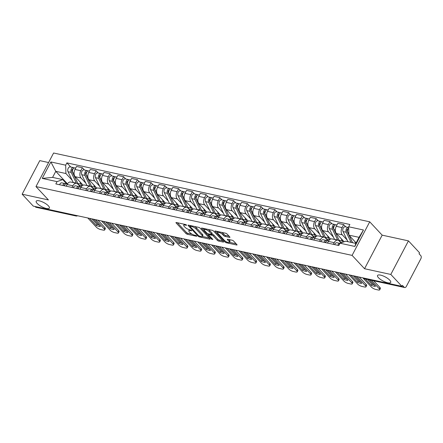 <?xml version="1.0" encoding="UTF-8"?>
<svg xmlns="http://www.w3.org/2000/svg" width="443" height="443" viewBox="0 0 443 443"><rect width="100%" height="100%" fill="white"/><g stroke="black" fill="none" stroke-linecap="round" stroke-linejoin="round"><path stroke-width="0.66" d="M186.614 225.072L185.623 224.529L176.43 222.53A1.141 0.354 -152.3 0 0 175.965 222.585A1.141 0.354 -152.3 0 0 176.115 222.929L185.971 233.494A1.141 0.354 -152.3 0 0 187.389 234.275L196.581 236.274L196.803 235.997L195.812 235.449L194.621 235.194A3.655 1.135 -152.3 0 1 190.102 232.713L189.277 231.833A3.655 1.135 -152.3 0 1 188.812 230.737A3.655 1.135 -152.3 0 1 190.296 230.554L191.487 230.814L191.708 230.532L189.526 229.734A3.655 1.135 -152.3 0 1 185.008 227.248L184.183 226.367A3.655 1.135 -152.3 0 1 183.718 225.277A3.655 1.135 -152.3 0 1 185.202 225.094L186.392 225.354L186.614 225.072M378.483 277.717A7.442 2.315 -152.3 0 0 385.46 282.091A7.442 2.315 -152.3 0 0 390.715 282.407A7.442 2.315 -152.3 0 0 389.768 280.175A7.442 2.315 -152.3 0 0 382.791 275.806A7.442 2.315 -152.3 0 0 377.536 275.485A7.442 2.315 -152.3 0 0 378.483 277.717M37.146 203.426A7.442 2.315 -152.3 0 0 44.123 207.795A7.442 2.315 -152.3 0 0 49.378 208.11A7.442 2.315 -152.3 0 0 48.431 205.879A7.442 2.315 -152.3 0 0 41.454 201.51A7.442 2.315 -152.3 0 0 36.199 201.194A7.442 2.315 -152.3 0 0 37.146 203.426M229.485 237.376A1.141 0.354 -152.3 0 0 229.95 237.321A1.141 0.354 -152.3 0 0 229.801 236.977L227.037 234.015A1.141 0.354 -152.3 0 0 225.625 233.239L215.414 231.013A1.141 0.354 -152.3 0 0 214.949 231.069A1.141 0.354 -152.3 0 0 215.093 231.412L224.955 241.983A1.141 0.354 -152.3 0 0 226.367 242.758L236.579 244.979A1.141 0.354 -152.3 0 0 237.044 244.924A1.141 0.354 -152.3 0 0 236.894 244.58L233.555 240.998A1.141 0.354 -152.3 0 0 232.143 240.222L227.774 239.275A1.141 0.354 -152.3 0 0 227.309 239.331A1.141 0.354 -152.3 0 0 227.453 239.674L229.109 241.446A3.051 0.947 -152.3 0 1 229.502 242.365A3.051 0.947 -152.3 0 1 227.342 242.232A3.051 0.947 -152.3 0 1 224.479 240.438L217.989 233.483A3.051 0.947 -152.3 0 1 217.602 232.564A3.051 0.947 -152.3 0 1 219.756 232.697A3.051 0.947 -152.3 0 1 222.619 234.491L223.704 235.648A1.141 0.354 -152.3 0 0 225.116 236.424L229.485 237.376L229.734 236.905M352.096 255.384L364.545 268.724L390.815 274.444L401.917 286.35L33.258 206.106L22.15 194.2L48.42 199.92L35.977 186.581L352.096 255.384L369.722 221.816L53.603 153.007L35.977 186.581M200.125 228.156A1.141 0.354 -152.3 0 0 198.713 227.381L188.502 225.155A1.141 0.354 -152.3 0 0 188.037 225.216A1.141 0.354 -152.3 0 0 188.186 225.553L198.043 236.125A1.141 0.354 -152.3 0 0 199.455 236.9L209.666 239.12A1.141 0.354 -152.3 0 0 210.132 239.065A1.141 0.354 -152.3 0 0 209.988 238.722L200.125 228.156M201.958 228.084L212.169 230.31A1.141 0.354 -152.3 0 1 213.581 231.085L223.438 241.651A1.141 0.354 -152.3 0 1 223.588 241.994A1.141 0.354 -152.3 0 1 223.122 242.05L218.753 241.097A1.141 0.354 -152.3 0 1 217.341 240.322L213.343 236.036A1.141 0.354 -152.3 0 0 211.926 235.261L209.03 234.629A1.141 0.354 -152.3 0 0 208.564 234.69A1.141 0.354 -152.3 0 0 208.714 235.028L212.873 239.491L211.665 239.231L201.637 228.483A1.141 0.354 -152.3 0 1 201.493 228.139A1.141 0.354 -152.3 0 1 201.958 228.084M390.815 274.444L408.44 240.87L419.543 252.776L419.034 253.756L420.761 255.605A2.326 1.467 102.3 0 1 420.85 258.762L406.309 286.46A2.326 1.467 102.3 0 1 404.697 287.54L364.761 278.846A2.326 1.467 -77.7 0 1 364.229 278.531L404.166 287.225A2.326 1.467 102.3 0 0 404.697 287.54M48.592 162.548L39.776 160.626L22.15 194.2M408.44 240.87L382.171 235.155L369.722 221.816M401.917 286.35L402.432 285.37L404.166 287.225M74.978 215.187L75.432 215.669A2.326 1.467 -77.7 0 0 75.969 215.985L36.033 207.296A2.326 1.467 -77.7 0 1 35.501 206.981L75.432 215.669A2.326 1.656 -43 0 0 76.617 215.542M35.047 206.493L35.501 206.981M72.015 187.444L72.885 185.783A5.349 3.378 -77.7 0 1 76.589 183.308L70.775 182.04A5.349 3.378 102.3 0 0 67.07 184.521L66.195 186.176M85.837 183.147L81.003 177.964A5.349 3.378 -77.7 0 1 80.798 170.71L74.983 169.442A5.349 3.378 102.3 0 0 75.183 176.696L83.107 185.185M74.983 169.442L76.55 166.457L82.37 167.725L84.491 170.001M76.589 183.308A5.349 3.378 -77.7 0 1 77.818 184.033L80.504 186.913M80.798 170.71L82.37 167.725M85.77 190.435L86.64 188.779A5.349 3.378 -77.7 0 1 90.344 186.304L84.524 185.036A5.349 3.378 102.3 0 0 80.82 187.511L79.95 189.172M98.246 172.997L96.12 170.721L90.3 169.453L88.733 172.438A5.349 3.378 102.3 0 0 88.938 179.692L96.856 188.181M90.344 186.304A5.349 3.378 -77.7 0 1 91.568 187.029L94.254 189.903M99.586 186.138L94.758 180.96A5.349 3.378 -77.7 0 1 94.553 173.706L96.12 170.721M99.52 193.43L100.389 191.769A5.349 3.378 -77.7 0 1 104.094 189.294L98.28 188.026A5.349 3.378 102.3 0 0 94.575 190.507L93.7 192.162M111.996 175.987L109.87 173.711L104.055 172.443L102.488 175.434A5.349 3.378 102.3 0 0 102.687 182.688L110.612 191.171M104.094 189.294A5.349 3.378 -77.7 0 1 105.323 190.019L108.009 192.899M113.342 189.133L108.507 183.95A5.349 3.378 -77.7 0 1 108.302 176.696L109.87 173.711M113.27 196.421L114.144 194.765A5.349 3.378 -77.7 0 1 117.849 192.29L112.029 191.022A5.349 3.378 102.3 0 0 108.325 193.497L107.455 195.158M125.746 178.983L123.625 176.707L117.805 175.439L116.238 178.424A5.349 3.378 102.3 0 0 116.443 185.678L124.361 194.167M117.849 192.29A5.349 3.378 -77.7 0 1 119.073 193.015L121.759 195.889M127.091 192.124L122.262 186.946A5.349 3.378 -77.7 0 1 122.058 179.692L123.625 176.707M127.025 199.416L127.894 197.755A5.349 3.378 -77.7 0 1 131.599 195.28L125.784 194.017A5.349 3.378 102.3 0 0 122.08 196.493L121.205 198.148M139.501 181.973L137.374 179.697L131.56 178.435L129.993 181.42A5.349 3.378 102.3 0 0 130.192 188.674L138.111 197.163M131.599 195.28A5.349 3.378 -77.7 0 1 132.828 196.005L135.514 198.885M140.846 195.119L136.012 189.936A5.349 3.378 -77.7 0 1 135.807 182.682L137.374 179.697M140.774 202.412L141.649 200.751A5.349 3.378 -77.7 0 1 145.354 198.276L139.534 197.008A5.349 3.378 102.3 0 0 135.829 199.483L134.96 201.144M153.25 184.969L151.129 182.693L145.31 181.425L143.742 184.41A5.349 3.378 102.3 0 0 143.947 191.664L151.866 200.153M145.354 198.276A5.349 3.378 -77.7 0 1 146.578 199.001L149.263 201.881M154.596 198.11L149.762 192.932A5.349 3.378 -77.7 0 1 149.562 185.678L151.129 182.693M154.529 205.402L155.399 203.747A5.349 3.378 -77.7 0 1 159.103 201.266L153.289 200.003A5.349 3.378 102.3 0 0 149.579 202.479L148.71 204.134M167.005 187.965L164.879 185.683L159.065 184.421L157.498 187.406A5.349 3.378 102.3 0 0 157.697 194.66L165.616 203.149M159.103 201.266A5.349 3.378 -77.7 0 1 160.333 201.991L163.018 204.871M168.351 201.105L163.517 195.922A5.349 3.378 -77.7 0 1 163.312 188.668L164.879 185.683M168.279 208.398L169.154 206.737A5.349 3.378 -77.7 0 1 172.859 204.262L167.039 202.994A5.349 3.378 102.3 0 0 163.334 205.469L162.465 207.13M180.755 190.955L178.634 188.679L172.814 187.411L171.247 190.396A5.349 3.378 102.3 0 0 171.452 197.65L179.371 206.139M172.859 204.262A5.349 3.378 -77.7 0 1 174.082 204.987L176.768 207.867M182.101 204.096L177.266 198.918A5.349 3.378 -77.7 0 1 177.067 191.664L178.634 188.679M182.034 211.389L182.904 209.733A5.349 3.378 -77.7 0 1 186.608 207.252L180.788 205.989A5.349 3.378 102.3 0 0 177.084 208.465L176.214 210.126M194.51 193.951L192.384 191.669L186.569 190.407L184.997 193.392A5.349 3.378 102.3 0 0 185.202 200.646L193.12 209.135M186.608 207.252A5.349 3.378 -77.7 0 1 187.838 207.977L190.518 210.857M195.856 207.091L191.022 201.914A5.349 3.378 -77.7 0 1 190.817 194.66L192.384 191.669M195.784 214.384L196.659 212.723A5.349 3.378 -77.7 0 1 200.363 210.248L194.543 208.98A5.349 3.378 102.3 0 0 190.839 211.455L189.969 213.116M208.26 196.941L206.139 194.665L200.319 193.397L198.752 196.382A5.349 3.378 102.3 0 0 198.957 203.636L206.875 212.125M200.363 210.248A5.349 3.378 -77.7 0 1 201.587 210.973L204.273 213.853M209.605 210.087L204.771 204.904A5.349 3.378 -77.7 0 1 204.572 197.65L206.139 194.665M209.539 217.375L210.408 215.719A5.349 3.378 -77.7 0 1 214.113 213.244L208.293 211.975A5.349 3.378 102.3 0 0 204.588 214.451L203.719 216.112M222.015 199.937L219.889 197.661L214.069 196.393L212.502 199.378A5.349 3.378 102.3 0 0 212.706 206.632L220.625 215.121M214.113 213.244A5.349 3.378 -77.7 0 1 215.337 213.969L218.022 216.843M223.361 213.077L218.526 207.9A5.349 3.378 -77.7 0 1 218.321 200.646L219.889 197.661M223.289 220.37L224.158 218.709A5.349 3.378 -77.7 0 1 227.868 216.234L222.048 214.966A5.349 3.378 102.3 0 0 218.344 217.447L217.469 219.102M235.765 202.927L233.644 200.651L227.824 199.383L226.257 202.373A5.349 3.378 102.3 0 0 226.462 209.628L234.38 218.111M227.868 216.234A5.349 3.378 -77.7 0 1 229.092 216.959L231.778 219.839M237.11 216.073L232.276 210.89A5.349 3.378 -77.7 0 1 232.077 203.636L233.644 200.651M237.044 223.361L237.913 221.705A5.349 3.378 -77.7 0 1 241.618 219.23L235.798 217.962A5.349 3.378 102.3 0 0 232.093 220.437L231.224 222.098M249.52 205.923L247.393 203.647L241.573 202.379L240.006 205.364A5.349 3.378 102.3 0 0 240.211 212.618L248.13 221.107M241.618 219.23A5.349 3.378 -77.7 0 1 242.842 219.955L245.527 222.829M250.865 219.064L246.031 213.886A5.349 3.378 -77.7 0 1 245.826 206.632L247.393 203.647M250.793 226.356L251.663 224.695A5.349 3.378 -77.7 0 1 255.367 222.22L249.553 220.957A5.349 3.378 102.3 0 0 245.848 223.433L244.973 225.088M263.269 208.913L261.149 206.637L255.329 205.375L253.761 208.36A5.349 3.378 102.3 0 0 253.961 215.614L261.885 224.103M255.367 222.22A5.349 3.378 -77.7 0 1 256.597 222.945L259.282 225.825M264.615 222.059L259.781 216.876A5.349 3.378 -77.7 0 1 259.576 209.622L261.149 206.637M264.549 229.352L265.418 227.691A5.349 3.378 -77.7 0 1 269.123 225.216L263.303 223.948A5.349 3.378 102.3 0 0 259.598 226.423L258.729 228.084M277.025 211.909L274.898 209.633L269.078 208.365L267.511 211.35A5.349 3.378 102.3 0 0 267.716 218.604L275.635 227.093M269.123 225.216A5.349 3.378 -77.7 0 1 270.346 225.941L273.032 228.815M278.365 225.05L273.536 219.872A5.349 3.378 -77.7 0 1 273.331 212.618L274.898 209.633M278.298 232.342L279.168 230.681A5.349 3.378 -77.7 0 1 282.872 228.206L277.058 226.943A5.349 3.378 102.3 0 0 273.353 229.419L272.478 231.074M290.774 214.899L288.648 212.623L282.833 211.361L281.266 214.346A5.349 3.378 102.3 0 0 281.466 221.6L289.39 230.089M282.872 228.206A5.349 3.378 -77.7 0 1 284.101 228.931L286.787 231.811M292.12 228.045L287.285 222.862A5.349 3.378 -77.7 0 1 287.081 215.608L288.648 212.623M292.048 235.338L292.923 233.677A5.349 3.378 -77.7 0 1 296.627 231.202L290.807 229.934A5.349 3.378 102.3 0 0 287.103 232.409L286.233 234.07M304.529 217.895L302.403 215.619L296.583 214.351L295.016 217.336A5.349 3.378 102.3 0 0 295.221 224.59L303.139 233.079M296.627 231.202A5.349 3.378 -77.7 0 1 297.851 231.927L300.537 234.807M305.869 231.036L301.041 225.858A5.349 3.378 -77.7 0 1 300.836 218.604L302.403 215.619M305.803 238.328L306.672 236.673A5.349 3.378 -77.7 0 1 310.377 234.192L304.562 232.929A5.349 3.378 102.3 0 0 300.858 235.405L299.983 237.06M318.279 220.891L316.152 218.609L310.338 217.347L308.771 220.332A5.349 3.378 102.3 0 0 308.97 227.586L316.889 236.075M310.377 234.192A5.349 3.378 -77.7 0 1 311.606 234.917L314.292 237.797M319.625 234.031L314.79 228.854A5.349 3.378 -77.7 0 1 314.585 221.6L316.152 218.609M319.553 241.324L320.427 239.663A5.349 3.378 -77.7 0 1 324.132 237.188L318.312 235.92A5.349 3.378 102.3 0 0 314.608 238.395L313.738 240.056M332.029 223.881L329.908 221.605L324.088 220.337L322.521 223.322A5.349 3.378 102.3 0 0 322.725 230.576L330.644 239.065M324.132 237.188A5.349 3.378 -77.7 0 1 325.356 237.913L328.041 240.793M333.374 237.027L328.545 231.844A5.349 3.378 -77.7 0 1 328.341 224.59L329.908 221.605M333.308 244.314L334.177 242.659A5.349 3.378 -77.7 0 1 337.882 240.184L332.067 238.915A5.349 3.378 102.3 0 0 328.357 241.391L327.488 243.052M345.784 226.877L343.657 224.601L337.843 223.333L336.276 226.318A5.349 3.378 102.3 0 0 336.475 233.572L344.117 241.762M337.882 240.184A5.349 3.378 -77.7 0 1 339.111 240.903L340.955 242.886M347.129 240.017L342.295 234.84A5.349 3.378 -77.7 0 1 342.09 227.586L343.657 224.601M72.082 180.151L65.913 173.534L55.774 171.33L52.59 177.399L62.723 179.603L66.749 183.917M67.463 183.856L55.774 171.33L50.867 161.955L65.68 165.178L65.913 173.534M62.723 179.603L57.047 181.624L42.235 178.396L50.867 161.955M348.658 226.772L363.465 229.995L354.832 246.441L340.025 243.213L345.706 241.197L355.84 243.406L359.029 237.337L348.89 235.128L348.658 226.772L349.865 224.474L66.887 162.88L65.68 165.178M57.047 181.624L55.835 183.923L338.812 245.516L340.025 243.213M364.545 268.724L382.171 235.155M348.89 235.128L356.117 242.875M70.742 167.011L66.887 162.88M42.235 178.396L52.59 177.399M355.84 243.406L354.832 246.441M359.029 237.337L363.465 229.995M184.271 224.236A3.655 1.135 -152.3 0 0 184.233 224.296L183.718 225.277M189.371 229.695A3.655 1.135 -152.3 0 0 189.327 229.756L188.812 230.737M177.355 222.729L186.486 232.52A1.141 0.354 -152.3 0 0 187.898 233.295L192.162 234.22M202.34 236.435L209.257 237.941M189.427 225.36L190.019 225.991M190.219 226.185L189.997 226.467L198.652 235.742L200.895 236.556A3.655 1.135 -152.3 0 0 202.379 236.379A3.655 1.135 -152.3 0 0 201.914 235.283L195.994 228.942A3.655 1.135 -152.3 0 0 191.476 226.462L190.219 226.185L190.529 225.598M202.379 236.379L202.894 235.399A3.655 1.135 -152.3 0 0 202.429 234.303L201.914 235.283M194.449 226.451A3.655 1.135 -152.3 0 1 196.509 227.962L202.429 234.303M222.713 240.87L219.268 240.123L218.753 241.097M211.754 234.137L212.441 234.286A1.141 0.354 -152.3 0 1 213.853 235.061L217.856 239.347A1.141 0.354 -152.3 0 0 219.268 240.123M208.67 234.491L207.944 233.716M208.127 229.43A3.051 0.947 -152.3 0 1 209.705 230.609L209.19 231.589A3.051 0.947 -152.3 0 0 206.327 229.795A3.051 0.947 -152.3 0 0 204.173 229.668L202.883 228.289M204.694 228.682A3.051 0.947 -152.3 0 0 204.688 228.688L204.173 229.668A3.051 0.947 -152.3 0 0 204.561 230.581L206.848 233.035A1.141 0.354 -152.3 0 0 208.265 233.81L211.161 234.441A1.141 0.354 -152.3 0 0 211.627 234.386A1.141 0.354 -152.3 0 0 211.477 234.042L209.19 231.589M211.627 234.386L212.136 233.406A1.141 0.354 -152.3 0 0 211.992 233.062L211.477 234.042M209.705 230.609L211.992 233.062M221.616 232.365A3.051 0.947 -152.3 0 1 223.134 233.511L224.213 234.668A1.141 0.354 -152.3 0 0 225.631 235.449L229.075 236.197M229.502 242.365L230.017 241.385A3.051 0.947 -152.3 0 0 229.624 240.471L229.109 241.446M228.699 239.475L229.624 240.471M229.507 242.349L236.169 243.8M216.339 231.218L217.602 232.569L218.111 231.6M82.005 185.916L80.222 185.528A6.977 4.402 -77.7 0 1 77.852 183.435L72.68 172.726A2.907 1.833 -77.7 0 1 72.796 169.442A2.907 1.833 -77.7 0 1 74.9 167.914L75.692 168.085M82.26 185.695A6.977 4.402 -77.7 0 1 81.025 184.122L79.856 181.702M72.408 170.898L71.904 170.361M77.326 182.344A5.466 3.45 -77.7 0 1 77.187 182.084L72.015 171.375A1.395 0.88 -77.7 0 1 72.048 169.857A1.395 0.88 -77.7 0 1 73.006 169.054M79.496 185.263A6.977 4.402 -77.7 0 1 78.948 185.246M76.434 183.275A6.977 4.402 -77.7 0 1 76.351 183.109L71.179 172.399A2.907 1.833 -77.7 0 1 71.301 169.115A2.907 1.833 -77.7 0 1 73.405 167.587A2.907 1.833 -77.7 0 1 74.07 167.986L74.131 167.997M73.261 182.582A6.977 4.402 -77.7 0 1 73.178 182.416L68.006 171.707A2.907 1.833 -77.7 0 1 68.128 168.429A2.907 1.833 -77.7 0 1 70.232 166.9L73.405 167.587M64.578 185.008L64.623 185.019A1.395 0.88 102.3 0 0 63.753 185.645M63.886 185.429L64.318 185.634M65.869 183.911L65.282 183.629A2.907 1.833 102.3 0 0 65.027 183.546A2.907 1.833 102.3 0 0 62.779 185.434M65.027 183.546L61.854 182.854A2.907 1.833 102.3 0 0 59.6 184.742M91.961 218.881L96.984 224.263A7.271 2.259 27.7 0 0 99.049 224.928M97.958 220.188L104.908 227.636A3.489 1.085 27.7 0 1 105.351 228.682L104.681 229.956A3.489 1.085 -152.3 0 0 104.238 228.909L104.908 227.636M67.342 184.044L66.528 183.867A2.907 1.833 102.3 0 0 64.274 185.761M90.876 218.643A7.271 2.259 27.7 0 0 89.851 218.604L96.314 225.537L96.984 224.263M92.537 219.008A7.271 2.259 27.7 0 1 93.994 219.506L100.456 226.439A7.271 2.259 27.7 0 1 96.314 225.537M87.78 217.973L96.391 227.198A3.489 1.085 -152.3 0 0 100.711 229.574L103.269 230.127A3.489 1.085 -152.3 0 0 104.681 229.956M95.627 219.678L104.238 228.909M95.754 188.912L93.971 188.524A6.977 4.402 -77.7 0 1 91.601 186.425L86.429 175.716A2.907 1.833 -77.7 0 1 86.551 172.438A2.907 1.833 -77.7 0 1 88.655 170.909L89.447 171.081M96.015 188.69A6.977 4.402 -77.7 0 1 94.774 187.118L93.606 184.698M86.158 173.894L85.654 173.351M91.075 185.34A5.466 3.45 -77.7 0 1 90.937 185.08L85.765 174.37A1.395 0.88 -77.7 0 1 85.798 172.848A1.395 0.88 -77.7 0 1 86.756 172.05M93.246 188.258A6.977 4.402 -77.7 0 1 92.698 188.236M90.189 186.27A6.977 4.402 -77.7 0 1 90.106 186.099L84.929 175.389A2.907 1.833 -77.7 0 1 85.05 172.111A2.907 1.833 -77.7 0 1 87.155 170.583A2.907 1.833 -77.7 0 1 87.819 170.976L87.886 170.992M87.016 185.578A6.977 4.402 -77.7 0 1 86.928 185.412L81.756 174.703A2.907 1.833 -77.7 0 1 81.877 171.419A2.907 1.833 -77.7 0 1 83.982 169.891L87.155 170.583M109.51 191.908L107.727 191.514A6.977 4.402 -77.7 0 1 105.356 189.421L100.179 178.712A2.907 1.833 -77.7 0 1 100.301 175.428A2.907 1.833 -77.7 0 1 102.405 173.9L103.197 174.077M109.764 191.681A6.977 4.402 -77.7 0 1 108.529 190.108L107.361 187.688M99.913 176.884L99.409 176.347M104.83 188.336A5.466 3.45 -77.7 0 1 104.692 188.07L99.52 177.361A1.395 0.88 -77.7 0 1 99.553 175.843A1.395 0.88 -77.7 0 1 100.511 175.04M107.001 191.249A6.977 4.402 -77.7 0 1 106.453 191.232M103.939 189.261A6.977 4.402 -77.7 0 1 103.856 189.095L98.684 178.385A2.907 1.833 -77.7 0 1 98.806 175.101A2.907 1.833 -77.7 0 1 100.91 173.573A2.907 1.833 -77.7 0 1 101.574 173.972L101.635 173.983M100.766 188.568A6.977 4.402 -77.7 0 1 100.683 188.402L95.511 177.693A2.907 1.833 -77.7 0 1 95.633 174.415A2.907 1.833 -77.7 0 1 97.737 172.886L100.91 173.573M78.328 188.004L78.378 188.009A1.395 0.88 102.3 0 0 77.503 188.64M77.641 188.425L78.073 188.629M79.624 186.902L79.031 186.625A2.907 1.833 102.3 0 0 78.782 186.536A2.907 1.833 102.3 0 0 76.528 188.425M78.782 186.536L75.603 185.844A2.907 1.833 102.3 0 0 73.355 187.732M105.716 221.877L110.733 227.253A7.271 2.259 27.7 0 0 112.799 227.923M111.708 223.178L118.658 230.631A3.489 1.085 27.7 0 1 119.101 231.678L118.436 232.946A3.489 1.085 -152.3 0 0 117.993 231.899L118.658 230.631M81.091 187.04L80.277 186.863A2.907 1.833 102.3 0 0 78.029 188.751M104.626 221.638A7.271 2.259 27.7 0 0 103.601 221.6L110.063 228.527L110.733 227.253M106.287 221.998A7.271 2.259 27.7 0 1 107.743 222.502L114.211 229.43A7.271 2.259 27.7 0 1 110.063 228.527M101.536 220.963L110.146 230.194A3.489 1.085 -152.3 0 0 114.466 232.564L117.018 233.123A3.489 1.085 -152.3 0 0 118.436 232.946M109.382 222.674L117.993 231.899M92.133 190.994A1.395 0.88 102.3 0 0 91.258 191.631M91.391 191.415L91.823 191.625M93.373 189.897L92.786 189.615A2.907 1.833 102.3 0 0 92.532 189.532A2.907 1.833 102.3 0 0 90.283 191.42M92.532 189.532L89.359 188.84A2.907 1.833 102.3 0 0 87.105 190.728M119.466 224.867L124.489 230.249A7.271 2.259 27.7 0 0 126.554 230.914M125.463 226.174L132.413 233.622A3.489 1.085 27.7 0 1 132.856 234.668L132.186 235.942A3.489 1.085 -152.3 0 0 131.743 234.895L132.413 233.622M94.846 190.03L94.032 189.859A2.907 1.833 102.3 0 0 91.779 191.747M118.381 224.634A7.271 2.259 27.7 0 0 117.356 224.595L123.818 231.523L124.489 230.249M120.042 224.994A7.271 2.259 27.7 0 1 121.498 225.493L127.961 232.425A7.271 2.259 27.7 0 1 123.818 231.523M115.285 223.959L123.896 233.19A3.489 1.085 -152.3 0 0 128.215 235.56L130.774 236.113A3.489 1.085 -152.3 0 0 132.186 235.942M123.132 225.664L131.743 234.895M123.259 194.898L121.476 194.51A6.977 4.402 -77.7 0 1 119.106 192.412L113.934 181.702A2.907 1.833 -77.7 0 1 114.056 178.424A2.907 1.833 -77.7 0 1 116.16 176.895L116.952 177.067M123.519 194.676A6.977 4.402 -77.7 0 1 122.279 193.104L121.111 190.684M113.663 179.88L113.159 179.337M118.58 191.326A5.466 3.45 -77.7 0 1 118.442 191.066L113.27 180.356A1.395 0.88 -77.7 0 1 113.303 178.834A1.395 0.88 -77.7 0 1 114.261 178.036M120.751 194.244A6.977 4.402 -77.7 0 1 120.203 194.222M117.694 192.256A6.977 4.402 -77.7 0 1 117.611 192.085L112.433 181.375A2.907 1.833 -77.7 0 1 112.555 178.097A2.907 1.833 -77.7 0 1 114.659 176.569A2.907 1.833 -77.7 0 1 115.324 176.962L115.39 176.978M114.521 191.564A6.977 4.402 -77.7 0 1 114.432 191.398L109.26 180.689A2.907 1.833 -77.7 0 1 109.382 177.405A2.907 1.833 -77.7 0 1 111.486 175.877L114.659 176.569M137.014 197.894L135.231 197.506A6.977 4.402 -77.7 0 1 132.861 195.407L127.684 184.698A2.907 1.833 -77.7 0 1 127.805 181.414A2.907 1.833 -77.7 0 1 129.91 179.891L130.702 180.063M137.269 197.667A6.977 4.402 -77.7 0 1 136.034 196.099L134.866 193.674M127.418 182.876L126.908 182.333M132.335 194.322A5.466 3.45 -77.7 0 1 132.197 194.056L127.025 183.347A1.395 0.88 -77.7 0 1 127.058 181.829A1.395 0.88 -77.7 0 1 128.016 181.026M134.506 197.235A6.977 4.402 -77.7 0 1 133.958 197.218M131.444 195.247A6.977 4.402 -77.7 0 1 131.361 195.081L126.189 184.371A2.907 1.833 -77.7 0 1 126.31 181.087A2.907 1.833 -77.7 0 1 128.415 179.565A2.907 1.833 -77.7 0 1 129.079 179.958L129.14 179.969M128.271 194.555A6.977 4.402 -77.7 0 1 128.188 194.388L123.016 183.679A2.907 1.833 -77.7 0 1 123.137 180.401A2.907 1.833 -77.7 0 1 125.236 178.872L128.415 179.565M150.764 200.884L148.981 200.496A6.977 4.402 -77.7 0 1 146.611 198.398L141.439 187.688A2.907 1.833 -77.7 0 1 141.561 184.41A2.907 1.833 -77.7 0 1 143.665 182.881L144.457 183.053M151.024 200.662A6.977 4.402 -77.7 0 1 149.784 199.09L148.615 196.67M141.167 185.866L140.664 185.324M146.085 197.312A5.466 3.45 -77.7 0 1 145.946 197.052L140.774 186.342A1.395 0.88 -77.7 0 1 140.808 184.82A1.395 0.88 -77.7 0 1 141.766 184.022M148.255 200.23A6.977 4.402 -77.7 0 1 147.707 200.208M145.199 198.242A6.977 4.402 -77.7 0 1 145.11 198.071L139.938 187.361A2.907 1.833 -77.7 0 1 140.06 184.083A2.907 1.833 -77.7 0 1 142.164 182.555A2.907 1.833 -77.7 0 1 142.829 182.948L142.895 182.965M142.026 197.55A6.977 4.402 -77.7 0 1 141.937 197.384L136.765 186.675A2.907 1.833 -77.7 0 1 136.887 183.391A2.907 1.833 -77.7 0 1 138.991 181.863L142.164 182.555M105.883 193.99A1.395 0.88 102.3 0 0 105.008 194.627M105.146 194.411L105.578 194.615M107.128 192.888L106.536 192.611A2.907 1.833 102.3 0 0 106.281 192.522A2.907 1.833 102.3 0 0 104.033 194.411M106.281 192.522L103.108 191.83A2.907 1.833 102.3 0 0 100.86 193.724M133.216 227.863L138.238 233.245A7.271 2.259 27.7 0 0 140.304 233.91M139.213 229.164L146.162 236.617A3.489 1.085 27.7 0 1 146.605 237.664L145.941 238.932A3.489 1.085 -152.3 0 0 145.492 237.891L146.162 236.617M108.596 193.026L107.782 192.849A2.907 1.833 102.3 0 0 105.534 194.737M132.13 227.624A7.271 2.259 27.7 0 0 131.106 227.586L137.568 234.513L138.238 233.245M133.792 227.984A7.271 2.259 27.7 0 1 135.248 228.488L141.716 235.416A7.271 2.259 27.7 0 1 137.568 234.513M129.04 226.954L137.651 236.18A3.489 1.085 -152.3 0 0 141.97 238.55L144.523 239.109A3.489 1.085 -152.3 0 0 145.941 238.932M136.887 228.66L145.492 237.891M119.638 196.98A1.395 0.88 102.3 0 0 118.757 197.617M118.896 197.406L119.328 197.611M120.878 195.884L120.291 195.601A2.907 1.833 102.3 0 0 120.036 195.518A2.907 1.833 102.3 0 0 117.783 197.406M120.036 195.518L116.863 194.826A2.907 1.833 102.3 0 0 114.61 196.714M146.971 230.853L151.993 236.235A7.271 2.259 27.7 0 0 154.059 236.9M152.962 232.16L159.917 239.608A3.489 1.085 27.7 0 1 160.36 240.654L159.69 241.928A3.489 1.085 -152.3 0 0 159.247 240.881L159.917 239.608M122.346 196.022L121.537 195.845A2.907 1.833 102.3 0 0 119.283 197.733M145.885 230.62A7.271 2.259 27.7 0 0 144.861 230.581L151.323 237.509L151.993 236.235M147.541 230.98A7.271 2.259 27.7 0 1 149.003 231.484L155.465 238.412A7.271 2.259 27.7 0 1 151.323 237.509M142.79 229.945L151.401 239.176A3.489 1.085 -152.3 0 0 155.72 241.546L158.278 242.099A3.489 1.085 -152.3 0 0 159.69 241.928M150.637 231.65L159.247 240.881M133.387 199.976A1.395 0.88 102.3 0 0 132.512 200.613M132.651 200.397L133.083 200.601M134.633 198.874L134.041 198.597A2.907 1.833 102.3 0 0 133.786 198.508A2.907 1.833 102.3 0 0 131.538 200.397M133.786 198.508L130.613 197.822A2.907 1.833 102.3 0 0 128.365 199.71M160.72 233.849L165.743 239.231A7.271 2.259 27.7 0 0 167.808 239.896M166.718 235.155L173.667 242.603A3.489 1.085 27.7 0 1 174.11 243.65L173.446 244.924A3.489 1.085 -152.3 0 0 172.997 243.877L173.667 242.603M136.101 199.012L135.287 198.835A2.907 1.833 102.3 0 0 133.038 200.723M159.635 233.611A7.271 2.259 27.7 0 0 158.611 233.572L165.073 240.499L165.743 239.231M161.296 233.97A7.271 2.259 27.7 0 1 162.753 234.474L169.22 241.402A7.271 2.259 27.7 0 1 165.073 240.499M156.545 232.94L165.156 242.166A3.489 1.085 -152.3 0 0 169.475 244.536L172.028 245.095A3.489 1.085 -152.3 0 0 173.446 244.924M164.392 234.646L172.997 243.877M164.519 203.88L162.736 203.492A6.977 4.402 -77.7 0 1 160.366 201.393L155.188 190.684A2.907 1.833 -77.7 0 1 155.31 187.406A2.907 1.833 -77.7 0 1 157.415 185.877L158.206 186.049M164.774 203.653A6.977 4.402 -77.7 0 1 163.539 202.086L162.365 199.666M154.923 188.862L154.413 188.319M159.84 200.308A5.466 3.45 -77.7 0 1 159.701 200.042L154.529 189.333A1.395 0.88 -77.7 0 1 154.563 187.815A1.395 0.88 -77.7 0 1 155.515 187.012M162.011 203.221A6.977 4.402 -77.7 0 1 161.457 203.204M158.948 201.233A6.977 4.402 -77.7 0 1 158.865 201.067L153.693 190.357A2.907 1.833 -77.7 0 1 153.815 187.079A2.907 1.833 -77.7 0 1 155.914 185.551A2.907 1.833 -77.7 0 1 156.584 185.944L156.645 185.955M155.775 200.546A6.977 4.402 -77.7 0 1 155.692 200.374L150.52 189.665A2.907 1.833 -77.7 0 1 150.642 186.387A2.907 1.833 -77.7 0 1 152.741 184.858L155.914 185.551M147.093 202.966L147.137 202.977A1.395 0.88 102.3 0 0 146.262 203.603M146.4 203.392L146.832 203.597M148.383 201.87L147.796 201.587A2.907 1.833 102.3 0 0 147.541 201.504A2.907 1.833 102.3 0 0 145.287 203.392M147.541 201.504L144.368 200.812A2.907 1.833 102.3 0 0 142.114 202.7M174.476 236.839L179.493 242.221A7.271 2.259 27.7 0 0 181.564 242.886M180.467 238.146L187.422 245.594A3.489 1.085 27.7 0 1 187.865 246.64L187.195 247.914A3.489 1.085 -152.3 0 0 186.752 246.867L187.422 245.594M149.85 202.008L149.036 201.831A2.907 1.833 102.3 0 0 146.788 203.719M173.39 236.606A7.271 2.259 27.7 0 0 172.36 236.568L178.828 243.495L179.493 242.221M175.046 236.966A7.271 2.259 27.7 0 1 176.508 237.47L182.97 244.398A7.271 2.259 27.7 0 1 178.828 243.495M170.295 235.931L178.906 245.162A3.489 1.085 -152.3 0 0 183.225 247.532L185.783 248.086A3.489 1.085 -152.3 0 0 187.195 247.914M178.141 237.642L186.752 246.867M178.269 206.87L176.486 206.482A6.977 4.402 -77.7 0 1 174.116 204.384L168.944 193.674A2.907 1.833 -77.7 0 1 169.065 190.396A2.907 1.833 -77.7 0 1 171.17 188.868L171.962 189.039M178.529 206.648A6.977 4.402 -77.7 0 1 177.289 205.076L176.12 202.656M168.672 191.852L168.168 191.315M173.59 203.298A5.466 3.45 -77.7 0 1 173.451 203.038L168.279 192.328A1.395 0.88 -77.7 0 1 168.312 190.806A1.395 0.88 -77.7 0 1 169.27 190.008M175.76 206.216A6.977 4.402 -77.7 0 1 175.212 206.194M172.704 204.229A6.977 4.402 -77.7 0 1 172.615 204.062L167.443 193.353A2.907 1.833 -77.7 0 1 167.565 190.069A2.907 1.833 -77.7 0 1 169.669 188.541A2.907 1.833 -77.7 0 1 170.334 188.934L170.4 188.951M169.525 203.536A6.977 4.402 -77.7 0 1 169.442 203.37L164.27 192.661A2.907 1.833 -77.7 0 1 164.392 189.377A2.907 1.833 -77.7 0 1 166.496 187.854L169.669 188.541M160.842 205.962L160.887 205.973A1.395 0.88 102.3 0 0 160.017 206.599M160.15 206.383L160.587 206.588M162.132 204.86L161.545 204.583A2.907 1.833 102.3 0 0 161.291 204.494A2.907 1.833 102.3 0 0 159.043 206.388M161.291 204.494L158.118 203.808A2.907 1.833 102.3 0 0 155.87 205.696M188.225 239.835L193.248 245.217A7.271 2.259 27.7 0 0 195.313 245.882M194.222 241.142L201.172 248.589A3.489 1.085 27.7 0 1 201.615 249.636L200.95 250.91A3.489 1.085 -152.3 0 0 200.502 249.863L201.172 248.589M163.605 204.998L162.791 204.821A2.907 1.833 102.3 0 0 160.538 206.709M187.14 239.597A7.271 2.259 27.7 0 0 186.115 239.558L192.578 246.491L193.248 245.217M188.801 239.962A7.271 2.259 27.7 0 1 190.257 240.46L196.72 247.388A7.271 2.259 27.7 0 1 192.578 246.491M184.05 238.927L192.655 248.152A3.489 1.085 -152.3 0 0 196.974 250.522L199.533 251.081A3.489 1.085 -152.3 0 0 200.95 250.91M191.891 240.632L200.502 249.863M192.018 209.866L190.241 209.478A6.977 4.402 -77.7 0 1 187.865 207.379L182.693 196.67A2.907 1.833 -77.7 0 1 182.815 193.392A2.907 1.833 -77.7 0 1 184.919 191.863L185.711 192.035M192.279 209.639A6.977 4.402 -77.7 0 1 191.044 208.072L189.87 205.652M182.422 194.848L181.918 194.305M187.345 206.294A5.466 3.45 -77.7 0 1 187.206 206.028L182.029 195.319A1.395 0.88 -77.7 0 1 182.067 193.801A1.395 0.88 -77.7 0 1 183.02 193.004M189.515 209.212A6.977 4.402 -77.7 0 1 188.962 209.19M186.453 207.219A6.977 4.402 -77.7 0 1 186.37 207.053L181.198 196.343A2.907 1.833 -77.7 0 1 181.32 193.065A2.907 1.833 -77.7 0 1 183.419 191.537A2.907 1.833 -77.7 0 1 184.089 191.93L184.15 191.941M183.28 206.532A6.977 4.402 -77.7 0 1 183.197 206.36L178.025 195.651A2.907 1.833 -77.7 0 1 178.141 192.373A2.907 1.833 -77.7 0 1 180.246 190.844L183.419 191.537M174.597 208.952L174.642 208.963A1.395 0.88 102.3 0 0 173.767 209.589M173.905 209.378L174.337 209.583M175.888 207.856L175.301 207.579A2.907 1.833 102.3 0 0 175.046 207.49A2.907 1.833 102.3 0 0 172.792 209.378M175.046 207.49L171.873 206.798A2.907 1.833 102.3 0 0 169.619 208.686M201.98 242.83L206.997 248.207A7.271 2.259 27.7 0 0 209.068 248.872M207.972 244.132L214.921 251.585A3.489 1.085 27.7 0 1 215.37 252.626L214.7 253.9A3.489 1.085 -152.3 0 0 214.257 252.853L214.921 251.585M177.355 207.994L176.541 207.817A2.907 1.833 102.3 0 0 174.293 209.705M200.895 242.592A7.271 2.259 27.7 0 0 199.865 242.554L206.333 249.481L206.997 248.207M202.551 242.952A7.271 2.259 27.7 0 1 204.013 243.456L210.475 250.384A7.271 2.259 27.7 0 1 206.333 249.481M197.799 241.917L206.41 251.148A3.489 1.085 -152.3 0 0 210.73 253.518L213.288 254.072A3.489 1.085 -152.3 0 0 214.7 253.9M205.646 243.628L214.257 252.853M205.774 212.856L203.99 212.468A6.977 4.402 -77.7 0 1 201.62 210.375L196.448 199.666A2.907 1.833 -77.7 0 1 196.57 196.382A2.907 1.833 -77.7 0 1 198.669 194.854L199.466 195.025M206.028 212.634A6.977 4.402 -77.7 0 1 204.793 211.062L203.625 208.642M196.177 197.838L195.673 197.301M201.094 209.284A5.466 3.45 -77.7 0 1 200.956 209.024L195.784 198.314A1.395 0.88 -77.7 0 1 195.817 196.792A1.395 0.88 -77.7 0 1 196.775 195.994M203.265 212.203A6.977 4.402 -77.7 0 1 202.717 212.18M200.208 210.215A6.977 4.402 -77.7 0 1 200.12 210.048L194.948 199.339A2.907 1.833 -77.7 0 1 195.07 196.055A2.907 1.833 -77.7 0 1 197.174 194.527A2.907 1.833 -77.7 0 1 197.838 194.926L197.899 194.937M197.03 209.522A6.977 4.402 -77.7 0 1 196.947 209.356L191.775 198.647A2.907 1.833 -77.7 0 1 191.897 195.369A2.907 1.833 -77.7 0 1 194.001 193.84L197.174 194.527M188.347 211.948L188.391 211.959A1.395 0.88 102.3 0 0 187.522 212.585M187.655 212.369L188.092 212.574M189.637 210.851L189.05 210.569A2.907 1.833 102.3 0 0 188.796 210.48A2.907 1.833 102.3 0 0 186.547 212.374M188.796 210.48L185.623 209.794A2.907 1.833 102.3 0 0 183.374 211.682M215.73 245.821L220.752 251.203A7.271 2.259 27.7 0 0 222.818 251.868M221.727 247.128L228.677 254.575A3.489 1.085 27.7 0 1 229.12 255.622L228.455 256.896A3.489 1.085 -152.3 0 0 228.007 255.849L228.677 254.575M191.11 210.984L190.296 210.807A2.907 1.833 102.3 0 0 188.042 212.701M214.645 245.583A7.271 2.259 27.7 0 0 213.62 245.544L220.082 252.477L220.752 251.203M216.306 245.948A7.271 2.259 27.7 0 1 217.762 246.446L224.224 253.374A7.271 2.259 27.7 0 1 220.082 252.477M211.555 244.913L220.16 254.138A3.489 1.085 -152.3 0 0 224.479 256.508L227.037 257.067A3.489 1.085 -152.3 0 0 228.455 256.896M219.396 246.618L228.007 255.849M219.523 215.852L217.746 215.464A6.977 4.402 -77.7 0 1 215.37 213.365L210.198 202.656A2.907 1.833 -77.7 0 1 210.32 199.378A2.907 1.833 -77.7 0 1 212.424 197.849L213.216 198.021M219.783 215.63A6.977 4.402 -77.7 0 1 218.543 214.058L217.375 211.638M209.927 200.834L209.423 200.291M214.849 212.28A5.466 3.45 -77.7 0 1 214.711 212.02L209.533 201.305A1.395 0.88 -77.7 0 1 209.572 199.787A1.395 0.88 -77.7 0 1 210.525 198.99M217.015 215.198A6.977 4.402 -77.7 0 1 216.466 215.176M213.958 213.205A6.977 4.402 -77.7 0 1 213.875 213.039L208.703 202.329A2.907 1.833 -77.7 0 1 208.819 199.051A2.907 1.833 -77.7 0 1 210.923 197.523A2.907 1.833 -77.7 0 1 211.593 197.916L211.654 197.932M210.785 212.518A6.977 4.402 -77.7 0 1 210.702 212.347L205.524 201.637A2.907 1.833 -77.7 0 1 205.646 198.359A2.907 1.833 -77.7 0 1 207.75 196.83L210.923 197.523M202.097 214.944L202.146 214.949A1.395 0.88 102.3 0 0 201.272 215.575M201.41 215.364L201.842 215.569M203.392 213.842L202.805 213.565A2.907 1.833 102.3 0 0 202.551 213.476A2.907 1.833 102.3 0 0 200.297 215.364M202.551 213.476L199.378 212.784A2.907 1.833 102.3 0 0 197.124 214.672M229.485 248.816L234.502 254.193A7.271 2.259 27.7 0 0 236.573 254.863M235.477 250.118L242.426 257.571A3.489 1.085 27.7 0 1 242.875 258.618L242.205 259.886A3.489 1.085 -152.3 0 0 241.762 258.839L242.426 257.571M204.86 213.98L204.046 213.803A2.907 1.833 102.3 0 0 201.798 215.691M228.4 248.578A7.271 2.259 27.7 0 0 227.37 248.54L233.838 255.467L234.502 254.193M230.055 248.938A7.271 2.259 27.7 0 1 231.517 249.442L237.98 256.37A7.271 2.259 27.7 0 1 233.838 255.467M225.304 247.903L233.915 257.134A3.489 1.085 -152.3 0 0 238.234 259.504L240.787 260.063A3.489 1.085 -152.3 0 0 242.205 259.886M233.151 249.614L241.762 258.839M233.278 218.842L231.495 218.454A6.977 4.402 -77.7 0 1 229.125 216.361L223.953 205.652A2.907 1.833 -77.7 0 1 224.075 202.368A2.907 1.833 -77.7 0 1 226.174 200.84L226.971 201.011M233.533 218.62A6.977 4.402 -77.7 0 1 232.298 217.048L231.13 214.628M223.682 203.824L223.178 203.287M228.599 215.276A5.466 3.45 -77.7 0 1 228.461 215.01L223.289 204.301A1.395 0.88 -77.7 0 1 223.322 202.783A1.395 0.88 -77.7 0 1 224.28 201.98M230.77 218.189A6.977 4.402 -77.7 0 1 230.222 218.172M227.708 216.201A6.977 4.402 -77.7 0 1 227.624 216.034L222.452 205.325A2.907 1.833 -77.7 0 1 222.574 202.041A2.907 1.833 -77.7 0 1 224.679 200.513A2.907 1.833 -77.7 0 1 225.343 200.912L225.404 200.923M224.535 215.508A6.977 4.402 -77.7 0 1 224.451 215.342L219.279 204.633A2.907 1.833 -77.7 0 1 219.401 201.355A2.907 1.833 -77.7 0 1 221.506 199.826L224.679 200.513M215.902 217.934A1.395 0.88 102.3 0 0 215.027 218.571M215.16 218.355L215.597 218.565M217.142 216.837L216.555 216.555A2.907 1.833 102.3 0 0 216.3 216.472A2.907 1.833 102.3 0 0 214.052 218.36M216.3 216.472L213.127 215.78A2.907 1.833 102.3 0 0 210.879 217.668M243.235 251.807L248.257 257.189A7.271 2.259 27.7 0 0 250.323 257.854M249.232 253.114L256.181 260.562A3.489 1.085 27.7 0 1 256.624 261.608L255.954 262.882A3.489 1.085 -152.3 0 0 255.511 261.835L256.181 260.562M218.615 216.97L217.801 216.793A2.907 1.833 102.3 0 0 215.547 218.687M242.149 251.574A7.271 2.259 27.7 0 0 241.125 251.535L247.587 258.463L248.257 257.189M243.811 251.934A7.271 2.259 27.7 0 1 245.267 252.432L251.729 259.365A7.271 2.259 27.7 0 1 247.587 258.463M239.054 250.899L247.665 260.13A3.489 1.085 -152.3 0 0 251.984 262.5L254.542 263.053A3.489 1.085 -152.3 0 0 255.954 262.882M246.901 252.604L255.511 261.835M247.028 221.838L245.25 221.45A6.977 4.402 -77.7 0 1 242.875 219.351L237.703 208.642A2.907 1.833 -77.7 0 1 237.825 205.364A2.907 1.833 -77.7 0 1 239.929 203.835L240.721 204.007M247.288 221.616A6.977 4.402 -77.7 0 1 246.048 220.044L244.879 217.624M237.431 206.82L236.927 206.277M242.354 218.266A5.466 3.45 -77.7 0 1 242.216 218.006L237.038 207.296A1.395 0.88 -77.7 0 1 237.071 205.774A1.395 0.88 -77.7 0 1 238.029 204.976M244.519 221.184A6.977 4.402 -77.7 0 1 243.971 221.162M241.463 219.196A6.977 4.402 -77.7 0 1 241.38 219.025L236.202 208.315A2.907 1.833 -77.7 0 1 236.324 205.037A2.907 1.833 -77.7 0 1 238.428 203.509A2.907 1.833 -77.7 0 1 239.098 203.902L239.159 203.918M238.29 218.504A6.977 4.402 -77.7 0 1 238.207 218.338L233.029 207.629A2.907 1.833 -77.7 0 1 233.151 204.345A2.907 1.833 -77.7 0 1 235.255 202.816L238.428 203.509M229.657 220.93A1.395 0.88 102.3 0 0 228.776 221.566M228.915 221.35L229.347 221.555M230.897 219.828L230.305 219.551A2.907 1.833 102.3 0 0 230.055 219.462A2.907 1.833 102.3 0 0 227.802 221.35M230.055 219.462L226.882 218.77A2.907 1.833 102.3 0 0 224.629 220.664M256.99 254.803L262.007 260.179A7.271 2.259 27.7 0 0 264.078 260.849M262.981 256.104L269.931 263.557A3.489 1.085 27.7 0 1 270.38 264.604L269.709 265.872A3.489 1.085 -152.3 0 0 269.266 264.825L269.931 263.557M232.365 219.966L231.551 219.789A2.907 1.833 102.3 0 0 229.302 221.677M255.899 254.564A7.271 2.259 27.7 0 0 254.875 254.526L261.342 261.453L262.007 260.179M257.56 254.924A7.271 2.259 27.7 0 1 259.017 255.428L265.484 262.356A7.271 2.259 27.7 0 1 261.342 261.453M252.809 253.889L261.42 263.12A3.489 1.085 -152.3 0 0 265.739 265.49L268.292 266.049A3.489 1.085 -152.3 0 0 269.709 265.872M260.656 255.6L269.266 264.825M260.783 224.834L259 224.446A6.977 4.402 -77.7 0 1 256.63 222.347L251.458 211.638A2.907 1.833 -77.7 0 1 251.574 208.354A2.907 1.833 -77.7 0 1 253.678 206.826L254.47 207.003M261.038 224.607A6.977 4.402 -77.7 0 1 259.803 223.039L258.634 220.614M251.187 209.816L250.683 209.273M256.104 221.262A5.466 3.45 -77.7 0 1 255.965 220.996L250.793 210.287A1.395 0.88 -77.7 0 1 250.827 208.769A1.395 0.88 -77.7 0 1 251.785 207.966M258.275 224.175A6.977 4.402 -77.7 0 1 257.726 224.158M255.212 222.187A6.977 4.402 -77.7 0 1 255.129 222.021L249.957 211.311A2.907 1.833 -77.7 0 1 250.079 208.027A2.907 1.833 -77.7 0 1 252.183 206.504A2.907 1.833 -77.7 0 1 252.848 206.898L252.909 206.909M252.039 221.494A6.977 4.402 -77.7 0 1 251.956 221.328L246.784 210.619A2.907 1.833 -77.7 0 1 246.906 207.341A2.907 1.833 -77.7 0 1 249.01 205.812L252.183 206.504M243.406 223.92A1.395 0.88 102.3 0 0 242.531 224.557M242.664 224.346L243.096 224.551M244.647 222.823L244.06 222.541A2.907 1.833 102.3 0 0 243.805 222.458A2.907 1.833 102.3 0 0 241.557 224.346M243.805 222.458L240.632 221.766A2.907 1.833 102.3 0 0 238.384 223.654M270.739 257.793L275.762 263.175A7.271 2.259 27.7 0 0 277.827 263.84M276.737 259.1L283.686 266.548A3.489 1.085 27.7 0 1 284.129 267.594L283.459 268.868A3.489 1.085 -152.3 0 0 283.016 267.821L283.686 266.548M246.12 222.962L245.306 222.785A2.907 1.833 102.3 0 0 243.052 224.673M269.654 257.56A7.271 2.259 27.7 0 0 268.63 257.521L275.092 264.449L275.762 263.175M271.315 257.92A7.271 2.259 27.7 0 1 272.772 258.419L279.234 265.351A7.271 2.259 27.7 0 1 275.092 264.449M266.559 256.885L275.169 266.116A3.489 1.085 -152.3 0 0 279.489 268.486L282.047 269.039A3.489 1.085 -152.3 0 0 283.459 268.868M274.405 258.59L283.016 267.821M274.533 227.824L272.755 227.436A6.977 4.402 -77.7 0 1 270.38 225.337L265.207 214.628A2.907 1.833 -77.7 0 1 265.329 211.35A2.907 1.833 -77.7 0 1 267.434 209.821L268.225 209.993M274.793 227.602A6.977 4.402 -77.7 0 1 273.553 226.03L272.384 223.61M264.936 212.806L264.432 212.263M269.853 224.252A5.466 3.45 -77.7 0 1 269.715 223.992L264.543 213.282A1.395 0.88 -77.7 0 1 264.576 211.76A1.395 0.88 -77.7 0 1 265.534 210.962M272.024 227.17A6.977 4.402 -77.7 0 1 271.476 227.148M268.967 225.182A6.977 4.402 -77.7 0 1 268.884 225.011L263.707 214.301A2.907 1.833 -77.7 0 1 263.829 211.023A2.907 1.833 -77.7 0 1 265.933 209.495A2.907 1.833 -77.7 0 1 266.597 209.888L266.664 209.904M265.794 224.49A6.977 4.402 -77.7 0 1 265.706 224.324L260.534 213.615A2.907 1.833 -77.7 0 1 260.656 210.331A2.907 1.833 -77.7 0 1 262.76 208.803L265.933 209.495M257.106 226.916L257.156 226.927A1.395 0.88 102.3 0 0 256.281 227.552M256.419 227.337L256.851 227.541M258.402 225.814L257.809 225.537A2.907 1.833 102.3 0 0 257.56 225.448A2.907 1.833 102.3 0 0 255.306 227.337M257.56 225.448L254.382 224.756A2.907 1.833 102.3 0 0 252.133 226.65M284.495 260.789L289.512 266.171A7.271 2.259 27.7 0 0 291.583 266.836M290.486 262.09L297.436 269.543A3.489 1.085 27.7 0 1 297.884 270.59L297.214 271.864A3.489 1.085 -152.3 0 0 296.771 270.817L297.436 269.543M259.869 225.952L259.055 225.775A2.907 1.833 102.3 0 0 256.807 227.663M283.404 260.55A7.271 2.259 27.7 0 0 282.379 260.512L288.842 267.439L289.512 266.171M285.065 260.91A7.271 2.259 27.7 0 1 286.521 261.414L292.989 268.342A7.271 2.259 27.7 0 1 288.842 267.439M280.314 259.88L288.925 269.106A3.489 1.085 -152.3 0 0 293.244 271.476L295.797 272.035A3.489 1.085 -152.3 0 0 297.214 271.864M288.16 261.586L296.771 270.817M288.288 230.82L286.505 230.432A6.977 4.402 -77.7 0 1 284.135 228.333L278.957 217.624A2.907 1.833 -77.7 0 1 279.079 214.34A2.907 1.833 -77.7 0 1 281.183 212.817L281.975 212.989M288.543 230.593A6.977 4.402 -77.7 0 1 287.308 229.025L286.139 226.606M278.691 215.802L278.187 215.259M283.609 227.248A5.466 3.45 -77.7 0 1 283.47 226.982L278.298 216.273A1.395 0.88 -77.7 0 1 278.331 214.755A1.395 0.88 -77.7 0 1 279.289 213.952M285.779 230.161A6.977 4.402 -77.7 0 1 285.231 230.144M282.717 228.173A6.977 4.402 -77.7 0 1 282.634 228.007L277.462 217.297A2.907 1.833 -77.7 0 1 277.584 214.019A2.907 1.833 -77.7 0 1 279.688 212.49A2.907 1.833 -77.7 0 1 280.353 212.884L280.413 212.895M279.544 227.48A6.977 4.402 -77.7 0 1 279.461 227.314L274.289 216.605A2.907 1.833 -77.7 0 1 274.411 213.327A2.907 1.833 -77.7 0 1 276.515 211.798L279.688 212.49M270.911 229.911A1.395 0.88 102.3 0 0 270.036 230.543M270.169 230.332L270.601 230.537M272.152 228.809L271.565 228.527A2.907 1.833 102.3 0 0 271.31 228.444A2.907 1.833 102.3 0 0 269.062 230.332M271.31 228.444L268.137 227.752A2.907 1.833 102.3 0 0 265.883 229.64M298.244 263.779L303.267 269.161A7.271 2.259 27.7 0 0 305.332 269.826M304.241 265.086L311.191 272.534A3.489 1.085 27.7 0 1 311.634 273.58L310.964 274.854A3.489 1.085 -152.3 0 0 310.521 273.807L311.191 272.534M273.624 228.948L272.81 228.771A2.907 1.833 102.3 0 0 270.557 230.659M297.159 263.546A7.271 2.259 27.7 0 0 296.134 263.507L302.597 270.435L303.267 269.161M298.82 263.906A7.271 2.259 27.7 0 1 300.276 264.41L306.739 271.337A7.271 2.259 27.7 0 1 302.597 270.435M294.063 262.871L302.674 272.102A3.489 1.085 -152.3 0 0 306.993 274.472L309.552 275.025A3.489 1.085 -152.3 0 0 310.964 274.854M301.91 264.582L310.521 273.807M302.037 233.81L300.254 233.422A6.977 4.402 -77.7 0 1 297.884 231.324L292.712 220.614A2.907 1.833 -77.7 0 1 292.834 217.336A2.907 1.833 -77.7 0 1 294.938 215.807L295.73 215.979M302.298 233.588A6.977 4.402 -77.7 0 1 301.057 232.016L299.889 229.596M292.441 218.792L291.937 218.249M297.358 230.238A5.466 3.45 -77.7 0 1 297.22 229.978L292.048 219.268A1.395 0.88 -77.7 0 1 292.081 217.746A1.395 0.88 -77.7 0 1 293.039 216.948M299.529 233.156A6.977 4.402 -77.7 0 1 298.981 233.134M296.472 231.168A6.977 4.402 -77.7 0 1 296.389 231.002L291.212 220.293A2.907 1.833 -77.7 0 1 291.333 217.009A2.907 1.833 -77.7 0 1 293.438 215.481A2.907 1.833 -77.7 0 1 294.102 215.874L294.169 215.891M293.299 230.476A6.977 4.402 -77.7 0 1 293.211 230.31L288.039 219.601A2.907 1.833 -77.7 0 1 288.16 216.317A2.907 1.833 -77.7 0 1 290.265 214.789L293.438 215.481M284.611 232.902L284.661 232.913A1.395 0.88 102.3 0 0 283.786 233.539M283.924 233.323L284.356 233.527M285.907 231.8L285.314 231.523A2.907 1.833 102.3 0 0 285.059 231.434A2.907 1.833 102.3 0 0 282.811 233.323M285.059 231.434L281.886 230.748A2.907 1.833 102.3 0 0 279.638 232.636M311.994 266.775L317.016 272.157A7.271 2.259 27.7 0 0 319.082 272.822M317.991 268.081L324.94 275.529A3.489 1.085 27.7 0 1 325.383 276.576L324.719 277.85A3.489 1.085 -152.3 0 0 324.276 276.803L324.94 275.529M287.374 231.938L286.56 231.761A2.907 1.833 102.3 0 0 284.312 233.649M310.908 266.536A7.271 2.259 27.7 0 0 309.884 266.498L316.346 273.425L317.016 272.157M312.57 266.896A7.271 2.259 27.7 0 1 314.026 267.4L320.494 274.328A7.271 2.259 27.7 0 1 316.346 273.425M307.819 265.866L316.429 275.092A3.489 1.085 -152.3 0 0 320.749 277.462L323.301 278.021A3.489 1.085 -152.3 0 0 324.719 277.85M315.665 267.572L324.276 276.803M315.793 236.806L314.009 236.418A6.977 4.402 -77.7 0 1 311.639 234.319L306.462 223.61A2.907 1.833 -77.7 0 1 306.584 220.332A2.907 1.833 -77.7 0 1 308.688 218.803L309.48 218.975M316.047 236.579A6.977 4.402 -77.7 0 1 314.812 235.011L313.644 232.592M306.196 221.788L305.687 221.245M311.113 233.234A5.466 3.45 -77.7 0 1 310.975 232.968L305.803 222.259A1.395 0.88 -77.7 0 1 305.836 220.741A1.395 0.88 -77.7 0 1 306.794 219.944M313.284 236.147A6.977 4.402 -77.7 0 1 312.736 236.13M310.222 234.159A6.977 4.402 -77.7 0 1 310.139 233.993L304.967 223.283A2.907 1.833 -77.7 0 1 305.089 220.005A2.907 1.833 -77.7 0 1 307.193 218.477A2.907 1.833 -77.7 0 1 307.857 218.87L307.918 218.881M307.049 233.472A6.977 4.402 -77.7 0 1 306.966 233.3L301.794 222.591A2.907 1.833 -77.7 0 1 301.916 219.313A2.907 1.833 -77.7 0 1 304.014 217.784L307.193 218.477M298.366 235.892L298.41 235.903A1.395 0.88 102.3 0 0 297.535 236.529M297.674 236.318L298.106 236.523M299.656 234.796L299.069 234.519A2.907 1.833 102.3 0 0 298.815 234.43A2.907 1.833 102.3 0 0 296.561 236.318M298.815 234.43L295.642 233.738A2.907 1.833 102.3 0 0 293.388 235.626M325.749 269.765L330.771 275.147A7.271 2.259 27.7 0 0 332.837 275.812M331.741 271.072L338.696 278.52A3.489 1.085 27.7 0 1 339.139 279.566L338.469 280.84A3.489 1.085 -152.3 0 0 338.026 279.793L338.696 278.52M301.124 234.934L300.315 234.757A2.907 1.833 102.3 0 0 298.061 236.645M324.664 269.532A7.271 2.259 27.7 0 0 323.639 269.494L330.101 276.421L330.771 275.147M326.319 269.892A7.271 2.259 27.7 0 1 327.781 270.396L334.243 277.324A7.271 2.259 27.7 0 1 330.101 276.421M321.568 268.857L330.179 278.088A3.489 1.085 -152.3 0 0 334.498 280.458L337.057 281.012A3.489 1.085 -152.3 0 0 338.469 280.84M329.415 270.568L338.026 279.793M329.542 239.796L327.759 239.408A6.977 4.402 -77.7 0 1 325.389 237.315L320.217 226.606A2.907 1.833 -77.7 0 1 320.339 223.322A2.907 1.833 -77.7 0 1 322.443 221.793L323.235 221.965M329.802 239.574A6.977 4.402 -77.7 0 1 328.562 238.002L327.394 235.582M319.946 224.778L319.442 224.241M324.863 236.224A5.466 3.45 -77.7 0 1 324.725 235.964L319.553 225.254A1.395 0.88 -77.7 0 1 319.586 223.732A1.395 0.88 -77.7 0 1 320.544 222.934M327.034 239.142A6.977 4.402 -77.7 0 1 326.485 239.12M323.977 237.155A6.977 4.402 -77.7 0 1 323.888 236.988L318.716 226.279A2.907 1.833 -77.7 0 1 318.838 222.995A2.907 1.833 -77.7 0 1 320.942 221.467A2.907 1.833 -77.7 0 1 321.607 221.86L321.673 221.877M320.804 236.462A6.977 4.402 -77.7 0 1 320.715 236.296L315.543 225.587A2.907 1.833 -77.7 0 1 315.665 222.303A2.907 1.833 -77.7 0 1 317.769 220.78L320.942 221.467M312.165 238.888A1.395 0.88 102.3 0 0 311.291 239.525M311.429 239.309L311.861 239.513M313.411 237.786L312.819 237.509A2.907 1.833 102.3 0 0 312.564 237.42A2.907 1.833 102.3 0 0 310.316 239.314M312.564 237.42L309.391 236.734A2.907 1.833 102.3 0 0 307.143 238.622M339.499 272.761L344.521 278.143A7.271 2.259 27.7 0 0 346.587 278.808M345.496 274.067L352.445 281.515A3.489 1.085 27.7 0 1 352.888 282.562L352.224 283.836A3.489 1.085 -152.3 0 0 351.775 282.789L352.445 281.515M314.879 237.924L314.065 237.747A2.907 1.833 102.3 0 0 311.817 239.635M338.413 272.523A7.271 2.259 27.7 0 0 337.389 272.484L343.851 279.417L344.521 278.143M340.074 272.888A7.271 2.259 27.7 0 1 341.531 273.386L347.999 280.314A7.271 2.259 27.7 0 1 343.851 279.417M335.323 271.852L343.934 281.078A3.489 1.085 -152.3 0 0 348.253 283.448L350.806 284.007A3.489 1.085 -152.3 0 0 352.224 283.836M343.17 273.558L351.775 282.789M342.007 242.509L341.514 242.404A6.977 4.402 -77.7 0 1 339.144 240.305L333.967 229.596A2.907 1.833 -77.7 0 1 334.088 226.318A2.907 1.833 -77.7 0 1 336.193 224.789L336.985 224.961M343.07 242.133A6.977 4.402 -77.7 0 1 342.317 240.998L341.149 238.578M333.701 227.774L333.191 227.231M338.618 239.22A5.466 3.45 -77.7 0 1 338.48 238.954L333.308 228.245A1.395 0.88 -77.7 0 1 333.341 226.727A1.395 0.88 -77.7 0 1 334.293 225.93M340.789 242.138A6.977 4.402 -77.7 0 1 340.235 242.116M337.727 240.145A6.977 4.402 -77.7 0 1 337.644 239.979L332.471 229.269A2.907 1.833 -77.7 0 1 332.593 225.991A2.907 1.833 -77.7 0 1 334.692 224.463A2.907 1.833 -77.7 0 1 335.362 224.856L335.423 224.867M334.554 239.458A6.977 4.402 -77.7 0 1 334.471 239.286L329.299 228.577A2.907 1.833 -77.7 0 1 329.42 225.299A2.907 1.833 -77.7 0 1 331.519 223.77L334.692 224.463M325.871 241.878L325.915 241.889A1.395 0.88 102.3 0 0 325.04 242.515M325.179 242.304L325.611 242.509M327.161 240.782L326.574 240.505A2.907 1.833 102.3 0 0 326.319 240.416A2.907 1.833 102.3 0 0 324.066 242.304M326.319 240.416L323.146 239.724A2.907 1.833 102.3 0 0 320.893 241.612M353.254 275.756L358.271 281.133A7.271 2.259 27.7 0 0 360.342 281.798M359.245 277.058L366.2 284.511A3.489 1.085 27.7 0 1 366.643 285.552L365.973 286.826A3.489 1.085 -152.3 0 0 365.53 285.779L366.2 284.511M328.628 240.92L327.82 240.743A2.907 1.833 102.3 0 0 325.566 242.631M352.168 275.518A7.271 2.259 27.7 0 0 351.138 275.48L357.606 282.407L358.271 281.133M353.824 275.878A7.271 2.259 27.7 0 1 355.286 276.382L361.748 283.31A7.271 2.259 27.7 0 1 357.606 282.407M349.073 274.843L357.684 284.074A3.489 1.085 -152.3 0 0 362.003 286.444L364.561 286.998A3.489 1.085 -152.3 0 0 365.973 286.826M356.92 276.554L365.53 285.779M352.606 242.698L349.012 235.255M348.885 235L347.722 232.592A2.907 1.833 -77.7 0 1 348.696 228.156M355.779 243.39L354.898 241.568M347.45 230.764L346.947 230.227M348.885 235.028L347.057 231.24A1.395 0.88 -77.7 0 1 347.09 229.723A1.395 0.88 -77.7 0 1 348.048 228.92M348.984 235.233L352.229 241.95A5.466 3.45 -77.7 0 0 352.368 242.21M351.105 242.371L346.221 232.265A2.907 1.833 -77.7 0 1 346.343 228.981A2.907 1.833 -77.7 0 1 348.447 227.453A2.907 1.833 -77.7 0 1 348.674 227.53M347.932 241.684L343.048 231.573A2.907 1.833 -77.7 0 1 343.17 228.295A2.907 1.833 -77.7 0 1 345.274 226.766L348.447 227.453M339.931 243.39A2.907 1.833 102.3 0 0 337.821 245.3M339.936 243.379L336.896 242.72A2.907 1.833 102.3 0 0 334.648 244.608M367.69 279.483L372.026 284.129A7.271 2.259 27.7 0 0 374.091 284.794M373.687 280.79L379.95 287.501A3.489 1.085 27.7 0 1 380.393 288.548L379.729 289.822A3.489 1.085 -152.3 0 0 379.28 288.775L379.95 287.501M365.364 278.979L371.356 285.403L372.026 284.129M369.506 279.876L375.498 286.305A7.271 2.259 27.7 0 1 371.356 285.403M362.828 277.839L371.439 287.07A3.489 1.085 -152.3 0 0 375.753 289.44L378.311 289.993A3.489 1.085 -152.3 0 0 379.729 289.822M371.356 280.281L379.28 288.775M328.341 224.59L322.521 223.322M314.585 221.6L308.771 220.332M300.836 218.604L295.016 217.336M287.081 215.608L281.266 214.346M273.331 212.618L267.511 211.35M259.576 209.622L253.761 208.36M245.826 206.632L240.006 205.364M232.077 203.636L226.257 202.373M218.321 200.646L212.502 199.378M204.572 197.65L198.752 196.382M190.817 194.66L184.997 193.392M177.067 191.664L171.247 190.396M163.312 188.668L157.498 187.406M149.562 185.678L143.742 184.41M135.807 182.682L129.993 181.42M122.058 179.692L116.238 178.424M108.302 176.696L102.488 175.434M94.553 173.706L88.733 172.438M342.09 227.586L336.276 226.318M342.295 234.84L336.475 233.572M328.545 231.844L322.725 230.576M320.427 239.663L314.608 238.395M314.79 228.854L308.97 227.586M306.672 236.673L300.858 235.405M301.041 225.858L295.221 224.59M292.923 233.677L287.103 232.409M287.285 222.862L281.466 221.6M279.168 230.681L273.353 229.419M273.536 219.872L267.716 218.604M265.418 227.691L259.598 226.423M259.781 216.876L253.961 215.614M251.663 224.695L245.848 223.433M246.031 213.886L240.211 212.618M237.913 221.705L232.093 220.437M232.276 210.89L226.462 209.628M224.158 218.709L218.344 217.447M218.526 207.9L212.706 206.632M210.408 215.719L204.588 214.451M204.771 204.904L198.957 203.636M196.659 212.723L190.839 211.455M191.022 201.914L185.202 200.646M182.904 209.733L177.084 208.465M177.266 198.918L171.452 197.65M169.154 206.737L163.334 205.469M163.517 195.922L157.697 194.66M155.399 203.747L149.579 202.479M149.762 192.932L143.947 191.664M141.649 200.751L135.829 199.483M136.012 189.936L130.192 188.674M127.894 197.755L122.08 196.493M122.262 186.946L116.443 185.678M114.144 194.765L108.325 193.497M108.507 183.95L102.687 182.688M100.389 191.769L94.575 190.507M94.758 180.96L88.938 179.692M86.64 188.779L80.82 187.511M81.003 177.964L75.183 176.696M72.885 185.783L67.07 184.521M334.177 242.659L328.357 241.391M363.775 278.043L364.229 278.531A2.326 1.656 -43 0 1 363.559 278.16A2.326 2.326 0 0 0 364.761 278.846M185.512 224.507L185.202 225.094M191.658 230.482L191.487 230.814M190.606 229.967L190.296 230.554M196.753 235.947L196.581 236.274M187.898 233.295L187.389 234.275M186.486 232.52L185.971 233.494M176.331 222.513L176.115 222.929M186.564 225.022L186.392 225.354M209.916 238.65L209.666 239.12M199.765 236.313L199.455 236.9M198.392 235.46L198.043 236.125M188.402 225.138L188.186 225.553M196.509 227.962L195.994 228.942M191.786 225.869L191.476 226.462M223.372 241.579L223.122 242.05M217.856 239.347L217.341 240.322M213.853 235.061L213.343 236.036M212.441 234.286L211.926 235.261M209.34 234.042L209.03 234.629M212.009 238.567L211.665 239.231M201.858 228.067L201.637 228.483M225.631 235.449L225.116 236.424M224.213 234.668L223.704 235.648M223.134 233.511L222.619 234.491M227.674 239.253L227.453 239.674M236.828 244.508L236.579 244.979M226.772 241.989L226.367 242.758M225.371 241.186L224.955 241.983M215.315 230.997L215.093 231.412M77.852 183.435L81.025 184.122M72.68 172.726L74.064 173.025M73.178 182.416L76.351 183.109M68.006 171.707L71.179 172.399M91.601 186.425L94.774 187.118M86.429 175.716L87.814 176.021M86.928 185.412L90.106 186.099M81.756 174.703L84.929 175.389M105.356 189.421L108.529 190.108M100.179 178.712L101.569 179.011M100.683 188.402L103.856 189.095M95.511 177.693L98.684 178.385M119.106 192.412L122.279 193.104M113.934 181.702L115.318 182.007M114.432 191.398L117.611 192.085M109.26 180.689L112.433 181.375M132.861 195.407L136.034 196.099M127.684 184.698L129.068 184.997M128.188 194.388L131.361 195.081M123.016 183.679L126.189 184.371M146.611 198.398L149.784 199.09M141.439 187.688L142.823 187.993M141.937 197.384L145.11 198.071M136.765 186.675L139.938 187.361M160.366 201.393L163.539 202.086M155.188 190.684L156.573 190.983M155.692 200.374L158.865 201.067M150.52 189.665L153.693 190.357M174.116 204.384L177.289 205.076M168.944 193.674L170.328 193.979M169.442 203.37L172.615 204.062M164.27 192.661L167.443 193.353M187.865 207.379L191.044 208.072M182.693 196.67L184.078 196.969M183.197 206.36L186.37 207.053M178.025 195.651L181.198 196.343M201.62 210.375L204.793 211.062M196.448 199.666L197.833 199.965M196.947 209.356L200.12 210.048M191.775 198.647L194.948 199.339M215.37 213.365L218.543 214.058M210.198 202.656L211.582 202.96M210.702 212.347L213.875 213.039M205.524 201.637L208.703 202.329M229.125 216.361L232.298 217.048M223.953 205.652L225.337 205.951M224.451 215.342L227.624 216.034M219.279 204.633L222.452 205.325M242.875 219.351L246.048 220.044M237.703 208.642L239.087 208.946M238.207 218.338L241.38 219.025M233.029 207.629L236.202 208.315M256.63 222.347L259.803 223.039M251.458 211.638L252.842 211.937M251.956 221.328L255.129 222.021M246.784 210.619L249.957 211.311M270.38 225.337L273.553 226.03M265.207 214.628L266.592 214.933M265.706 224.324L268.884 225.011M260.534 213.615L263.707 214.301M284.135 228.333L287.308 229.025M278.957 217.624L280.347 217.923M279.461 227.314L282.634 228.007M274.289 216.605L277.462 217.297M297.884 231.324L301.057 232.016M292.712 220.614L294.097 220.919M293.211 230.31L296.389 231.002M288.039 219.601L291.212 220.293M311.639 234.319L314.812 235.011M306.462 223.61L307.846 223.909M306.966 233.3L310.139 233.993M301.794 222.591L304.967 223.283M325.389 237.315L328.562 238.002M320.217 226.606L321.601 226.905M320.715 236.296L323.888 236.988M315.543 225.587L318.716 226.279M339.144 240.305L342.317 240.998M333.967 229.596L335.351 229.895M334.471 239.286L337.644 239.979M329.299 228.577L332.471 229.269M347.722 232.592L348.824 232.83M343.048 231.573L346.221 232.265M75.969 215.985A2.326 2.326 0 0 0 77.58 215.752M190.257 225.537L189.897 226.223M208.952 233.959L208.564 234.69"/></g></svg>
